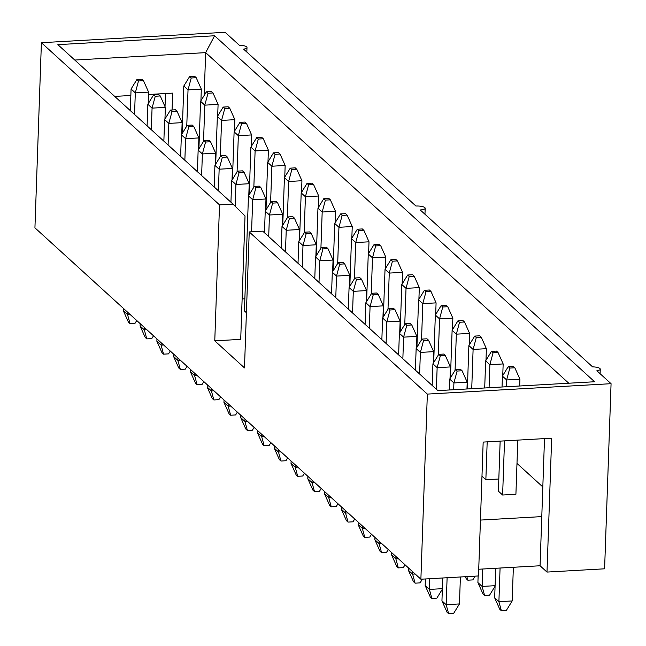<?xml version="1.0" encoding="UTF-8"?>
<svg xmlns="http://www.w3.org/2000/svg" width="646" height="646" viewBox="0 0 646 646"><rect width="100%" height="100%" fill="white"/><g stroke="black" fill="none" stroke-linecap="round" stroke-linejoin="round"><path stroke-width="0.97" d="M186.767 126.067L188.034 89.883L183.803 86.031L189.641 76.543L191.224 77.988L196.206 77.706L194.624 76.26L189.641 76.543M183.803 86.031L182.148 133.585M200.914 100.752L201.318 89.132L188.034 89.883L191.224 77.988M196.206 77.706L201.318 89.132M123.418 308.384L123.338 310.75L127.561 314.594L130.024 323.622L135.006 323.339L136.742 320.521M134.546 114.463L135.305 92.871L131.073 89.019L136.912 79.531L138.502 80.968L143.485 80.685L141.894 79.248L136.912 79.531M127.642 312.236L127.561 314.594L130.08 314.457M131.073 89.019L130.322 110.619M130.024 323.622L128.441 322.176L123.338 310.75M148.184 103.74L148.588 92.112L135.305 92.871L138.502 80.968M143.485 80.685L148.588 92.112M140.182 323.654L140.101 326.02L144.324 329.864L146.795 338.884L151.778 338.601L153.506 335.783M151.317 129.733L152.068 108.132L147.845 104.289L153.683 94.792L155.266 96.238L160.248 95.955L158.666 94.51L153.683 94.792M144.413 327.506L144.324 329.864L146.852 329.718M147.845 104.289L147.094 125.881M146.795 338.884L145.213 337.446L140.101 326.02M164.948 119.009L165.36 107.381L152.068 108.132L155.266 96.238M160.248 95.955L165.36 107.381M156.954 338.924L156.873 341.282L161.096 345.134L163.559 354.153L168.541 353.871L170.278 351.053M168.089 144.995L168.84 123.402L164.617 119.558L170.455 110.062L172.038 111.508L177.02 111.225L175.437 109.78L170.455 110.062M161.177 342.768L161.096 345.134L163.616 344.988M164.617 119.558L163.858 141.151M163.559 354.153L161.976 352.708L156.873 341.282M181.72 134.279L182.124 122.651L168.84 123.402L172.038 111.508M177.02 111.225L182.124 122.651M203.538 141.337L204.798 105.153L200.575 101.301L206.413 91.813L207.996 93.25L212.978 92.967L211.395 91.53L206.413 91.813M200.575 101.301L198.911 148.855M217.678 116.022L218.09 104.394L204.798 105.153L207.996 93.25M212.978 92.967L218.09 104.394M220.302 156.607L221.57 120.414L217.347 116.571L223.185 107.075L224.768 108.52L229.75 108.237L228.167 106.792L223.185 107.075M217.347 116.571L215.683 164.116M234.45 131.291L234.853 119.663L221.57 120.414L224.768 108.52M229.75 108.237L234.853 119.663M173.726 354.194L173.637 356.552L177.868 360.403L180.331 369.423L185.313 369.141L187.049 366.322M184.853 160.265L185.612 138.672L181.381 134.82L187.219 125.332L188.802 126.769L193.784 126.495L192.201 125.049L187.219 125.332M177.949 358.037L177.868 360.403L180.387 360.258M181.381 134.82L180.63 156.421M180.331 369.423L178.748 367.978L173.637 356.552M198.492 149.541L198.895 137.921L185.612 138.672L188.802 126.769M193.784 126.495L198.895 137.921M237.074 171.868L238.342 135.684L234.11 131.841L239.949 122.344L241.531 123.79L246.514 123.507L244.931 122.062L239.949 122.344M234.11 131.841L232.455 179.386M251.221 146.553L251.625 134.933L238.342 135.684L241.531 123.79M246.514 123.507L251.625 134.933M190.489 369.455L190.409 371.821L194.632 375.665L197.103 384.693L202.085 384.41L203.813 381.592M201.625 175.534L202.376 153.934L198.152 150.09L203.991 140.602L205.573 142.039L210.556 141.757L208.973 140.319L203.991 140.602M194.721 373.307L194.632 375.665L197.159 375.528M198.152 150.09L197.401 171.683M197.103 384.693L195.52 383.248L190.409 371.821M215.255 164.811L215.667 153.183L202.376 153.934L205.573 142.039M210.556 141.757L215.667 153.183M253.846 187.138L255.105 150.954L250.882 147.102L256.72 137.614L258.303 139.051L263.285 138.769L261.703 137.332L256.72 137.614M250.882 147.102L249.219 194.656M267.985 161.823L268.389 150.195L255.105 150.954L258.303 139.051M263.285 138.769L268.389 150.195M207.261 384.725L207.18 387.091L211.404 390.935L213.866 399.955L218.849 399.672L220.585 396.854M218.396 190.804L219.147 169.204L214.924 165.36L220.762 155.864L222.345 157.309L227.327 157.026L225.745 155.581L220.762 155.864M211.484 388.569L211.404 390.935L213.923 390.79M214.924 165.36L214.165 186.952M213.866 399.955L212.284 398.517L207.18 387.091M232.027 180.081L232.431 168.453L219.147 169.204L222.345 157.309M227.327 157.026L232.431 168.453M224.033 399.995L223.944 402.353L228.175 406.205L230.638 415.225L235.62 414.942L237.357 412.124M235.152 206.227L235.919 184.473L231.688 180.622L237.526 171.133L239.109 172.579L244.091 172.296L242.508 170.851L237.526 171.133M228.256 403.839L228.175 406.205L230.695 406.059M231.688 180.622L230.937 202.222M230.638 415.225L229.055 413.779L223.944 402.353M248.799 195.342L249.203 183.722L235.919 184.473L239.109 172.579M244.091 172.296L249.203 183.722M270.609 202.408L271.877 166.216L267.654 162.372L273.484 152.876L275.075 154.321L280.057 154.039L278.466 152.601L273.484 152.876M267.654 162.372L265.99 209.918M284.757 177.093L285.161 165.465L271.877 166.216L275.075 154.321M280.057 154.039L285.161 165.465M287.381 217.67L288.641 181.486L284.418 177.642L290.256 168.146L291.839 169.591L296.821 169.309L295.238 167.863L290.256 168.146M284.418 177.642L282.762 225.188M301.529 192.363L301.932 180.735L288.641 181.486L291.839 169.591M296.821 169.309L301.932 180.735M240.796 415.257L240.716 417.623L244.939 421.467L247.41 430.494L252.392 430.212L254.12 427.394M251.569 231.793L252.683 199.735L248.46 195.891L254.298 186.403L255.881 187.841L260.863 187.558L259.28 186.121L254.298 186.403M245.028 419.109L244.939 421.467L247.458 421.329M248.46 195.891L244.438 310.944L246.401 312.729M247.41 430.494L245.827 429.049L240.716 417.623M265.563 210.612L265.974 198.984L252.683 199.735L255.881 187.841M260.863 187.558L265.974 198.984M304.153 232.94L305.413 196.755L301.189 192.904L307.028 183.416L308.61 184.853L313.593 184.578L312.01 183.133L307.028 183.416M301.189 192.904L299.526 240.457M318.292 207.624L318.696 196.004L305.413 196.755L308.61 184.853M313.593 184.578L318.696 196.004M257.568 430.527L257.488 432.893L261.711 436.736L264.174 445.756L269.156 445.474L270.892 442.655M268.696 236.606L269.455 215.005L265.231 211.161L271.07 201.665L272.652 203.11L277.635 202.828L276.052 201.382L271.07 201.665M261.791 434.37L261.711 436.736L264.23 436.591M265.231 211.161L264.472 232.754M264.174 445.756L262.591 444.319L257.488 432.893M282.334 225.882L282.738 214.254L269.455 215.005L272.652 203.11M277.635 202.828L282.738 214.254M274.34 445.797L274.251 448.154L278.483 452.006L280.945 461.026L285.928 460.743L287.664 457.925M285.467 251.867L286.226 230.275L281.995 226.423L287.833 216.935L289.416 218.38L294.398 218.098L292.816 216.652L287.833 216.935M278.563 449.64L278.483 452.006L281.002 451.861M281.995 226.423L281.244 248.024M280.945 461.026L279.363 459.581L274.251 448.154M299.106 241.144L299.51 229.524L286.226 230.275L289.416 218.38M294.398 218.098L299.51 229.524M291.104 461.058L291.023 463.424L295.246 467.268L297.717 476.296L302.699 476.013L304.428 473.195M302.239 267.137L302.99 245.545L298.767 241.693L304.605 232.205L306.188 233.642L311.17 233.359L309.587 231.922L304.605 232.205M295.327 464.91L295.246 467.268L297.766 467.131M298.767 241.693L298.016 263.293M297.717 476.296L296.126 474.85L291.023 463.424M315.87 256.414L316.274 244.786L302.99 245.545L306.188 233.642M311.17 233.359L316.274 244.786M307.876 476.328L307.795 478.694L312.018 482.538L314.481 491.558L319.463 491.275L321.199 488.457M319.003 282.407L319.762 260.806L315.539 256.963L321.369 247.466L322.96 248.912L327.942 248.629L326.351 247.184L321.369 247.466M312.099 480.18L312.018 482.538L314.537 482.392M315.539 256.963L314.78 278.555M314.481 491.558L312.898 490.12L307.795 478.694M332.642 271.683L333.045 260.055L319.762 260.806L322.96 248.912M327.942 248.629L333.045 260.055M324.647 491.598L324.558 493.956L328.79 497.808L331.253 506.827L336.235 506.545L337.971 503.727M335.775 297.669L336.526 276.076L332.302 272.232L338.141 262.736L339.723 264.182L344.706 263.899L343.123 262.454L338.141 262.736M328.871 495.442L328.79 497.808L331.309 497.662M332.302 272.232L331.551 293.825M331.253 506.827L329.67 505.382L324.558 493.956M349.413 286.953L349.817 275.325L336.526 276.076L339.723 264.182M344.706 263.899L349.817 275.325M341.411 506.868L341.33 509.226L345.553 513.077L348.024 522.097L353.007 521.815L354.735 518.996M352.546 312.939L353.297 291.346L349.074 287.494L354.912 278.006L356.495 279.443L361.477 279.169L359.895 277.723L354.912 278.006M345.634 510.711L345.553 513.077L348.073 512.932M349.074 287.494L348.315 309.095M348.024 522.097L346.434 520.652L341.33 509.226M366.177 302.215L366.581 290.595L353.297 291.346L356.495 279.443M361.477 279.169L366.581 290.595M358.183 522.13L358.102 524.495L362.325 528.339L364.788 537.367L369.77 537.084L371.507 534.266M369.31 328.208L370.069 306.608L365.846 302.764L371.676 293.276L373.267 294.713L378.249 294.431L376.658 292.993L371.676 293.276M362.406 525.981L362.325 528.339L364.845 528.202M365.846 302.764L365.087 324.357M364.788 537.367L363.205 535.922L358.102 524.495M382.949 317.485L383.353 305.857L370.069 306.608L373.267 294.713M378.249 294.431L383.353 305.857M374.955 537.399L374.866 539.765L379.097 543.609L381.56 552.629L386.542 552.346L388.278 549.528M386.082 343.478L386.833 321.878L382.61 318.034L388.448 308.538L390.031 309.983L395.013 309.7L393.43 308.255L388.448 308.538M379.178 541.243L379.097 543.609L381.616 543.464M382.61 318.034L381.859 339.626M381.56 552.629L379.977 551.191L374.866 539.765M399.712 332.755L400.124 321.127L386.833 321.878L390.031 309.983M395.013 309.7L400.124 321.127M391.718 552.669L391.637 555.027L395.861 558.879L398.332 567.899L403.314 567.616L405.042 564.798M402.854 358.74L403.605 337.147L399.381 333.296L405.22 323.808L406.802 325.253L411.785 324.97L410.202 323.525L405.22 323.808M395.941 556.513L395.861 558.879L398.38 558.733M399.381 333.296L398.622 354.896M398.332 567.899L396.741 566.453L391.637 555.027M416.484 348.016L416.888 336.396L403.605 337.147L406.802 325.253M411.785 324.97L416.888 336.396M408.49 567.931L408.409 570.297L412.632 574.141L415.095 583.168L420.078 582.886L422.387 579.131M419.617 374.01L420.376 352.409L416.145 348.565L421.983 339.077L423.574 340.515L428.556 340.232L426.966 338.795L421.983 339.077M412.713 571.783L412.632 574.141L415.152 574.003M416.145 348.565L415.394 370.166M415.095 583.168L413.513 581.723L408.409 570.297M433.256 363.286L433.66 351.658L420.376 352.409L423.574 340.515M428.556 340.232L433.66 351.658M425.407 578.961L425.173 585.567L429.396 589.41L431.867 598.43L436.849 598.148L442.348 589.209M436.389 389.28L437.14 367.679L432.917 363.835L438.755 354.339L440.338 355.785L445.32 355.502L443.737 354.056L438.755 354.339M429.776 578.711L429.396 589.41L442.365 588.676M432.917 363.835L432.166 385.428M431.867 598.43L430.284 596.993L425.173 585.567M450.02 378.556L450.432 366.928L437.14 367.679L440.338 355.785M445.32 355.502L450.432 366.928M442.744 577.976L441.945 600.828L446.168 604.68L448.639 613.7L453.621 613.417L459.451 603.929L460.396 576.983M453.678 389.732L453.912 382.949L449.689 379.097L455.527 369.609L457.11 371.054L462.092 370.772L460.509 369.326L455.527 369.609M447.113 577.734L446.168 604.68L459.451 603.929M449.689 379.097L449.309 389.974M448.639 613.7L447.048 612.255L441.945 600.828M466.961 388.981L467.195 382.198L453.912 382.949L457.11 371.054M462.092 370.772L467.195 382.198M320.917 248.209L322.184 212.017L317.961 208.174L323.791 198.685L325.382 200.123L330.364 199.84L328.774 198.403L323.791 198.685M317.961 208.174L316.298 255.727M335.064 222.894L335.468 211.266L322.184 212.017L325.382 200.123M330.364 199.84L335.468 211.266M337.688 263.479L338.948 227.287L334.725 223.443L340.563 213.947L342.146 215.393L347.128 215.11L345.545 213.665L340.563 213.947M334.725 223.443L333.07 270.989M351.828 238.164L352.24 226.536L338.948 227.287L342.146 215.393M347.128 215.11L352.24 226.536M354.46 278.741L355.72 242.557L351.497 238.705L357.335 229.217L358.918 230.662L363.9 230.38L362.317 228.934L357.335 229.217M351.497 238.705L349.833 286.259M368.6 253.426L369.003 241.806L355.72 242.557L358.918 230.662M363.9 230.38L369.003 241.806M371.224 294.011L372.492 257.827L368.26 253.975L374.099 244.487L375.689 245.924L380.672 245.641L379.081 244.204L374.099 244.487M368.26 253.975L366.605 301.529M385.371 268.696L385.775 257.068L372.492 257.827L375.689 245.924M380.672 245.641L385.775 257.068M387.996 309.281L389.255 273.088L385.032 269.245L390.87 259.749L392.453 261.194L397.435 260.911L395.853 259.466L390.87 259.749M385.032 269.245L383.369 316.79M402.135 283.965L402.547 272.337L389.255 273.088L392.453 261.194M397.435 260.911L402.547 272.337M404.767 324.542L406.027 288.358L401.804 284.515L407.642 275.018L409.225 276.464L414.207 276.181L412.624 274.736L407.642 275.018M401.804 284.515L400.14 332.06M418.907 299.227L419.311 287.607L406.027 288.358L409.225 276.464M414.207 276.181L419.311 287.607M421.531 339.812L422.799 303.628L418.568 299.776L424.406 290.288L425.997 291.726L430.979 291.443L429.388 290.006L424.406 290.288M418.568 299.776L416.912 347.33M435.679 314.497L436.082 302.869L422.799 303.628L425.997 291.726M430.979 291.443L436.082 302.869M438.303 355.082L439.563 318.89L435.339 315.046L441.178 305.55L442.76 306.995L447.743 306.713L446.16 305.275L441.178 305.55M435.339 315.046L433.676 362.592M452.442 329.767L452.854 318.139L439.563 318.89L442.76 306.995M447.743 306.713L452.854 318.139M455.067 370.344L456.334 334.16L452.111 330.316L457.949 320.82L459.532 322.265L464.514 321.983L462.932 320.537L457.949 320.82M452.111 330.316L450.448 377.862M469.214 345.037L469.618 333.409L456.334 334.16L459.532 322.265M464.514 321.983L469.618 333.409M466.848 576.612L467.825 580.181L472.807 579.898L475.117 576.143M471.733 388.706L473.106 349.429L468.875 345.578L474.713 336.09L476.304 337.527L481.286 337.252L479.695 335.807L474.713 336.09M468.875 345.578L467.365 388.957M467.825 580.181L466.242 578.735L465.33 576.7M485.986 360.298L486.39 348.678L473.106 349.429L476.304 337.527M481.286 337.252L486.39 348.678M478.137 575.974L477.903 582.579L482.126 586.423L484.597 595.451L489.579 595.168L495.078 586.221M489.07 387.729L489.87 364.691L485.647 360.848L491.485 351.359L493.068 352.797L498.05 352.514L496.467 351.077L491.485 351.359M482.74 569.013L482.126 586.423L495.094 585.688M485.647 360.848L484.702 387.971M484.597 595.451L483.014 594.005L477.903 582.579M498.825 479.009L485.857 479.744L487.181 441.856M502.75 375.568L503.161 363.94L489.87 364.691L493.068 352.797M498.05 352.514L503.161 363.94M495.708 568.278L494.675 597.849L498.898 601.692L501.361 610.712L506.343 610.43L512.181 600.942L513.36 567.277M506.407 386.744L506.642 379.961L502.418 376.117L508.257 366.621L509.839 368.067L514.822 367.784L513.239 366.339L508.257 366.621M500.077 568.028L498.898 601.692L512.181 600.942M502.418 376.117L502.039 386.994M500.149 441.121L498.397 491.162L502.62 495.014L504.518 440.871M501.361 610.712L499.778 609.275L494.675 597.849M502.62 495.014L515.912 494.255L517.801 440.12M519.691 385.993L519.925 379.21L506.642 379.961L509.839 368.067M514.822 367.784L519.925 379.21M214.771 340.838L244.479 367.889L249.227 231.922L427.345 394.092L420.885 579.22L478.492 575.957L483.168 442.082L551.668 438.198L546.992 572.073L604.599 568.811L611.068 383.692L596.872 370.764A7.332 2.043 2 0 0 600.263 369.173A7.332 2.043 2 0 0 592.584 366.863L420.239 209.95A7.082 1.978 2 0 0 425.173 208.246A7.082 1.978 2 0 0 415.943 206.042L243.607 49.128A7.332 2.043 2 0 0 246.99 47.538A7.332 2.043 2 0 0 239.311 45.22L225.115 32.3L41.401 42.701L219.519 204.871L233.012 204.112L245.028 215.958L240.716 339.368L214.771 340.838L219.519 204.871M546.992 572.073L540.064 565.767L478.726 569.239M420.885 579.22L34.932 227.828L41.401 42.701M568.755 383.215L205.662 52.633L74.774 60.046M204.168 95.463L205.662 52.633L214.593 35.772L594.603 381.754L437.867 390.628L262.72 231.155L249.227 231.922M516.986 463.416L542.818 486.939M165.489 93.525L165.029 106.647M544.505 438.61L541.784 516.606L480.438 520.078M541.784 516.606L540.064 565.767M485.857 479.744L481.973 476.207M114.713 96.399L130.847 95.487M148.507 94.494L172.652 93.121L172.062 109.973M244.866 298.783L242.129 298.945M233.012 204.112L57.857 44.647L214.593 35.772M427.345 394.092L611.068 383.692M600.263 369.173L600.102 373.711M246.99 47.538L246.837 52.068M425.173 208.246L424.963 214.246"/></g></svg>
